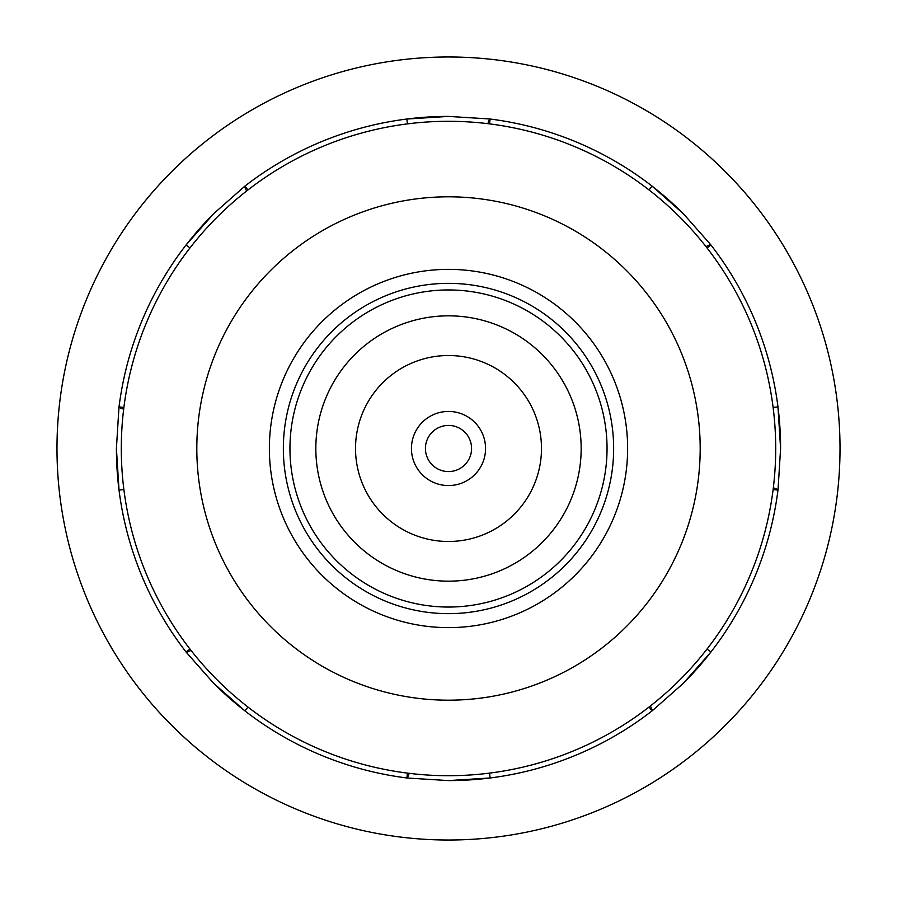 <?xml version="1.0" encoding="UTF-8"?>
<svg xmlns="http://www.w3.org/2000/svg" width="897" height="897" viewBox="0 0 897 897"><rect width="100%" height="100%" fill="white"/><g stroke="black" fill="none" stroke-linecap="round" stroke-linejoin="round"><path stroke-width="1.35" d="M56.982 448.5A391.518 391.518 0 0 0 448.5 840.018A391.518 391.518 0 0 0 840.018 448.5A391.518 391.518 0 0 0 448.5 56.982A391.518 391.518 0 0 0 56.982 448.5M652.511 710.536A332.092 332.092 0 0 1 448.5 780.592L407.473 778.047A332.092 332.092 0 0 1 213.677 683.323L186.464 652.511A332.092 332.092 0 0 1 116.408 448.5L118.953 407.473A332.092 332.092 0 0 1 213.677 213.677L244.489 186.464A332.092 332.092 0 0 1 448.5 116.408L489.527 118.953A332.092 332.092 0 0 1 683.323 213.677L710.536 244.489A332.092 332.092 0 0 1 780.592 448.5L778.047 489.527A332.092 332.092 0 0 1 683.323 683.323L652.511 710.536M448.5 780.592L490.132 777.968L489.538 773.113M409.2 773.326L407.451 778.125M683.323 683.323L710.906 652.041L707.06 649.024M650.403 705.984L652.556 710.603M780.592 448.5L777.968 406.868L773.113 407.462M773.326 487.8L778.125 489.549M683.323 213.677L652.041 186.094L649.024 189.94M705.984 246.597L710.603 244.444M448.5 116.408L406.868 119.032L407.462 123.887M487.8 123.674L489.549 118.875M213.677 213.677L186.094 244.959L189.94 247.976M246.597 191.016L244.444 186.397M116.408 448.5L119.032 490.132L123.887 489.538M123.674 409.2L118.875 407.451M213.677 683.323L244.959 710.906L247.976 707.06M191.016 650.403L186.397 652.556M407.462 773.113L406.868 777.968M652.041 710.906L649.024 707.06M777.968 490.132L773.113 489.538M710.906 244.959L707.06 247.976M490.132 119.032L489.538 123.887M244.959 186.094L247.976 189.94M119.032 406.868L123.887 407.462M186.094 652.041L189.94 649.024M471.575 448.5A23.075 23.075 0 0 0 448.5 425.425A23.075 23.075 0 0 0 425.425 448.5A23.075 23.075 0 0 0 448.5 471.575A23.075 23.075 0 0 0 471.575 448.5M775.703 448.5A327.203 327.203 0 0 1 448.5 775.703A327.203 327.203 0 0 1 121.297 448.5A327.203 327.203 0 0 1 448.5 121.297A327.203 327.203 0 0 1 775.703 448.5M700.187 448.5A251.687 251.687 0 0 1 448.5 700.187A251.687 251.687 0 0 1 196.813 448.5A251.687 251.687 0 0 1 448.5 196.813A251.687 251.687 0 0 1 700.187 448.5M627.631 448.5A179.131 179.131 0 0 0 448.5 269.369A179.131 179.131 0 0 0 269.369 448.5A179.131 179.131 0 0 0 448.5 627.631A179.131 179.131 0 0 0 627.631 448.5M613.649 448.5A165.149 165.149 0 0 0 448.5 283.351A165.149 165.149 0 0 0 283.351 448.5A165.149 165.149 0 0 0 448.5 613.649A165.149 165.149 0 0 0 613.649 448.5M607.045 448.5A158.545 158.545 0 0 0 448.5 289.955A158.545 158.545 0 0 0 289.955 448.5A158.545 158.545 0 0 0 448.5 607.045A158.545 158.545 0 0 0 607.045 448.5M581.166 448.5A132.666 132.666 0 0 0 448.5 315.834A132.666 132.666 0 0 0 315.834 448.5A132.666 132.666 0 0 0 448.5 581.166A132.666 132.666 0 0 0 581.166 448.5M355.515 448.5A92.985 92.985 0 0 1 448.5 355.515A92.985 92.985 0 0 1 541.485 448.5A92.985 92.985 0 0 1 448.5 541.485A92.985 92.985 0 0 1 355.515 448.5M485.557 448.5A37.057 37.057 0 0 1 448.5 485.557A37.057 37.057 0 0 1 411.443 448.5A37.057 37.057 0 0 1 448.5 411.443A37.057 37.057 0 0 1 485.557 448.5"/></g></svg>
